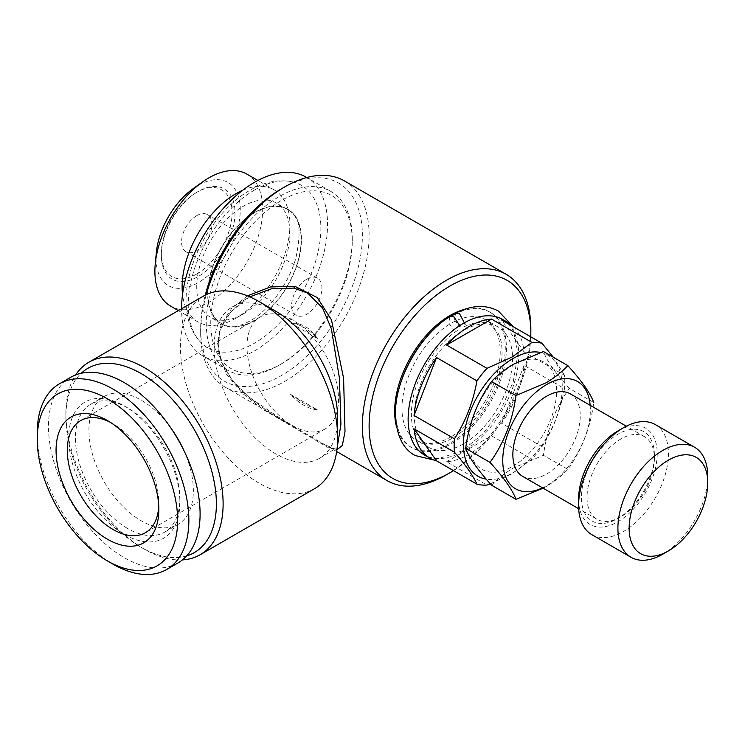 <?xml version="1.0" encoding="UTF-8"?>
<svg xmlns="http://www.w3.org/2000/svg" width="745" height="745" viewBox="0 0 745 745"><rect width="100%" height="100%" fill="white"/><g stroke="black" fill="none" stroke-linecap="round" stroke-linejoin="round"><path stroke-width="0.56" stroke-dasharray="3.73 2.79" d="M455.651 313.207L454.31 319.549L459.516 326.645L463.362 327.102C475.263 321.598 484.297 320.834 490.461 324.82L497.939 332.866C502.195 340.623 503.154 351.705 500.798 366.112C497.288 384.057 489.344 400.866 476.968 416.529C467.376 428.17 457.467 436.253 447.242 440.798C436.924 445.016 428.831 445.333 422.964 441.738L415.617 433.953C411.37 426.429 410.309 415.608 412.432 401.49C416.567 374.754 436.84 343.24 457.979 330.212L453.901 329.886L448.741 322.958L449.84 316.56M196.727 215.678A21.437 12.376 -60 0 1 207.445 214.607A21.437 12.376 -60 0 1 210.733 231.788A21.437 12.376 -60 0 1 196.727 250.683A21.437 12.376 -60 0 1 185.999 251.745A21.437 12.376 -60 0 1 182.721 234.563A21.437 12.376 -60 0 1 196.727 215.678M306.782 279.217A21.437 12.376 -60 0 1 317.5 278.155A21.437 12.376 -60 0 1 320.788 295.337A21.437 12.376 -60 0 1 306.782 314.232A21.437 12.376 -60 0 1 296.063 315.293A21.437 12.376 -60 0 1 292.776 298.112A21.437 12.376 -60 0 1 306.782 279.217M196.727 274.03A50.027 28.887 -60 0 1 161.348 253.607A50.027 28.887 -60 0 1 196.727 192.331L198.179 191.493A52.085 30.07 -60 0 1 235.01 212.753A52.085 30.07 -60 0 1 198.179 276.553A52.085 30.07 -60 0 1 161.348 255.284A52.085 30.07 -60 0 1 198.179 191.493L196.727 192.331A50.027 28.887 -60 0 1 232.095 212.753A50.027 28.887 -60 0 1 196.727 274.03M269.792 308.635A65.914 38.051 -60 0 1 254.557 320.387A65.914 38.051 -60 0 1 221.6 323.656A65.914 38.051 -60 0 1 211.506 270.835A65.914 38.051 -60 0 1 254.557 212.753A65.914 38.051 -60 0 1 287.514 209.494A65.914 38.051 -60 0 1 270.146 308.3M242.674 190.264A76.232 44.011 -60 0 1 274.151 189.854A76.232 44.011 -60 0 1 289.935 224.748A76.232 44.011 -60 0 1 236.035 318.115L243.326 313.906A65.914 38.051 -60 0 1 210.379 317.165A65.914 38.051 -60 0 1 200.275 264.354A65.914 38.051 -60 0 1 243.326 206.272A65.914 38.051 -60 0 1 276.283 203.003A65.914 38.051 -60 0 1 289.935 233.176A65.914 38.051 -60 0 1 243.326 313.906L236.035 318.115A76.232 44.011 -60 0 1 197.909 321.896A76.232 44.011 -60 0 1 182.534 294.433M246.912 174.125A76.232 44.011 -60 0 1 258.599 235.215A76.232 44.011 -60 0 1 208.796 302.396A76.232 44.011 -60 0 1 170.68 306.167M193.225 188.587A59.563 34.391 -60 0 1 198.179 185.393A59.563 34.391 -60 0 1 240.29 209.708A59.563 34.391 -60 0 1 198.179 282.653A59.563 34.391 -60 0 1 156.357 252.453M254.557 189.994A93.786 54.143 -60 0 1 292.701 181.91A93.786 54.143 -60 0 1 317.789 253.17A93.786 54.143 -60 0 1 254.557 343.147A93.786 54.143 -60 0 1 200.312 341.936A93.786 54.143 -60 0 1 195.712 265.257A93.786 54.143 -60 0 1 254.557 189.994M270.379 308.411A66.314 38.284 120 0 0 292.915 213.284A66.314 38.284 120 0 0 254.557 212.427A66.314 38.284 120 0 0 209.857 276.05A66.314 38.284 120 0 0 227.588 326.431A66.314 38.284 120 0 0 254.557 320.713A66.314 38.284 120 0 0 269.997 308.784M281.517 363.83A100.063 57.765 -60 0 1 210.761 322.985A100.063 57.765 -60 0 1 281.517 200.433A100.063 57.765 -60 0 1 352.264 241.287A100.063 57.765 -60 0 1 281.517 363.83L279.263 365.125A103.238 59.6 -60 0 1 227.653 370.237A103.238 59.6 -60 0 1 211.822 287.514A103.238 59.6 -60 0 1 279.263 196.54A103.238 59.6 -60 0 1 330.882 191.428A103.238 59.6 -60 0 1 352.264 238.689A103.238 59.6 -60 0 1 279.273 365.125A103.238 59.6 -60 0 1 279.263 365.125L281.517 363.83M306.176 177.17A103.238 59.6 -60 0 1 321.998 259.893A103.238 59.6 -60 0 1 254.557 350.867A103.238 59.6 -60 0 1 202.947 355.98A103.238 59.6 -60 0 1 181.566 308.719M186.688 555.891A106.414 61.435 60 0 1 141.131 547.324L144.502 549.27A111.173 64.191 60 0 1 65.886 413.112A111.173 64.191 60 0 1 75.636 374.949M182.423 559.905A111.173 64.191 60 0 1 144.502 549.27L141.131 547.324A106.414 61.435 60 0 1 65.886 416.995A106.414 61.435 60 0 1 81.252 373.264M314.641 488.636A111.173 64.191 60 0 1 259.055 483.132A111.173 64.191 60 0 1 186.427 385.165A111.173 64.191 60 0 1 203.469 296.072M337.662 418.299A87.351 50.436 60 0 1 319.577 458.287A87.351 50.436 60 0 1 275.901 453.956A87.351 50.436 60 0 1 218.834 376.979A87.351 50.436 60 0 1 232.226 306.987A87.351 50.436 60 0 1 275.901 311.308M249.78 296.864L230.624 312.025L219.645 331.115L218.155 352.869L226.573 374.363L242.488 393.313L263.181 409.536L329.607 448.406L335.734 448.956L337.178 447.615M281.517 188.764A114.358 66.026 -60 0 1 362.377 235.448A114.358 66.026 -60 0 1 281.517 375.499A114.358 66.026 -60 0 1 200.656 328.815A114.358 66.026 -60 0 1 205.257 295.104M344.441 180.923A119.116 68.773 -60 0 1 362.703 276.367A119.116 68.773 -60 0 1 284.879 381.338A119.116 68.773 -60 0 1 225.325 387.242A119.116 68.773 -60 0 1 200.656 332.708A119.116 68.773 -60 0 1 206.244 294.62M336.926 449.757L325.127 444.858L287.244 422.983L248.374 396.685L232.589 380.611L221.647 362.442L217.503 343.026L221.172 324.317L231.797 308.207L247.442 295.877M232.226 306.987L248.383 297.655C239.145 303.029 231.863 309.687 226.545 317.612C221.74 324.783 219.058 332.633 218.499 341.154L219.021 351.109C222.522 368.226 232.375 383.452 248.579 396.778C260.564 406.63 273.452 415.365 287.244 422.983L225.325 387.242M620.715 516.872A47.643 27.509 -60 0 1 596.894 519.228A47.643 27.509 -60 0 1 589.584 481.056A47.643 27.509 -60 0 1 620.715 439.066A47.643 27.509 -60 0 1 644.537 436.7A47.643 27.509 -60 0 1 654.408 458.52A47.643 27.509 -60 0 1 620.715 516.872L617.903 518.492A51.619 29.8 -60 0 1 581.407 497.418A51.619 29.8 -60 0 1 617.903 434.205A51.619 29.8 -60 0 1 654.408 455.279A51.619 29.8 -60 0 1 617.903 518.492L620.715 516.872M570.381 393.891A47.643 27.509 -60 0 1 577.682 432.072A47.643 27.509 -60 0 1 546.551 474.053A47.643 27.509 -60 0 1 522.729 476.418M617.903 430.964A55.586 32.091 -60 0 1 657.211 453.649A55.586 32.091 -60 0 1 617.903 521.733A55.586 32.091 -60 0 1 578.595 499.038M655.283 424.576A63.53 36.682 -60 0 1 665.024 475.478A63.53 36.682 -60 0 1 623.518 531.464A63.53 36.682 -60 0 1 591.754 534.603M590.17 405.317A61.937 35.76 -60 0 1 546.551 485.731A61.937 35.76 -60 0 1 542.518 487.845M491.588 485.237C497.427 478.914 504.738 473.149 513.51 467.944L543.459 455.288C546.811 430.023 555.463 407.738 569.394 388.443L593.765 402.514C590.413 427.779 581.761 450.064 567.83 469.359C561.898 475.757 554.587 481.521 545.908 486.653L543.133 488.199M512.858 365.125A61.937 35.76 120 0 0 469.061 440.984A61.937 35.76 120 0 0 512.858 466.277A61.937 35.76 120 0 0 556.664 390.417A61.937 35.76 120 0 0 512.858 365.125M454.515 314.315A78.225 45.156 -60 0 1 490.201 312.295A78.225 45.156 -60 0 1 502.195 374.977A78.225 45.156 -60 0 1 451.097 443.908A78.225 45.156 -60 0 1 411.985 447.782A78.225 45.156 -60 0 1 398.212 391.87M434.903 328.322A78.225 45.156 -60 0 1 451.097 316.169A78.225 45.156 -60 0 1 451.135 316.15M464.293 309.436A78.225 45.156 -60 0 1 489.083 311.652A78.225 45.156 -60 0 1 501.068 374.325A78.225 45.156 -60 0 1 449.971 443.256A78.225 45.156 -60 0 1 410.858 447.13A78.225 45.156 -60 0 1 396.545 426.773M463.446 443.908A69.49 40.118 -60 0 1 428.701 447.345A69.49 40.118 -60 0 1 418.057 391.665A69.49 40.118 -60 0 1 463.446 330.435A69.49 40.118 -60 0 1 498.191 326.999A69.49 40.118 -60 0 1 508.844 382.679A69.49 40.118 -60 0 1 463.446 443.908M451.097 436.775A69.49 40.118 -60 0 1 416.353 440.211A69.49 40.118 -60 0 1 405.699 384.532A69.49 40.118 -60 0 1 451.097 323.302A69.49 40.118 -60 0 1 485.833 319.866A69.49 40.118 -60 0 1 496.487 375.545A69.49 40.118 -60 0 1 451.097 436.775M502.558 319.428A78.225 45.156 -60 0 1 514.544 382.111A78.225 45.156 -60 0 1 463.446 451.042A78.225 45.156 -60 0 1 424.333 454.916M490.331 483.84L512.215 473.68L531.939 459.116L491.542 435.797A78.225 45.156 -60 0 1 469.061 454.282A78.225 45.156 -60 0 1 446.59 461.742L486.979 485.07M540.619 352.469A69.881 40.351 -60 0 1 560.091 405.196A69.881 40.351 -60 0 1 512.858 472.758A69.881 40.351 -60 0 1 486.215 479.137M110.335 422.322A64.722 37.371 60 0 1 113.054 423.803L107.438 420.562L113.054 423.803A64.722 37.371 60 0 1 158.825 503.071A64.722 37.371 60 0 1 158.741 506.172M292.748 320.061A64.722 37.371 -120 0 0 260.387 316.858A64.722 37.371 -120 0 0 250.46 368.719A64.722 37.371 -120 0 0 292.748 425.749A64.722 37.371 -120 0 0 325.109 428.952A64.722 37.371 -120 0 0 335.026 377.091A64.722 37.371 -120 0 0 292.748 320.061M113.054 564.179A107.206 61.9 60 0 1 37.25 432.882M177.887 563.006A107.206 61.9 60 0 1 124.285 557.698A107.206 61.9 60 0 1 54.255 463.232A107.206 61.9 60 0 1 70.682 377.324M127.656 528.522A73.857 42.642 60 0 1 79.408 463.437A73.857 42.642 60 0 1 90.732 404.265A73.857 42.642 60 0 1 127.656 407.915L124.285 405.978A78.616 45.389 60 0 1 179.88 502.26A78.616 45.389 60 0 1 124.285 534.361A78.616 45.389 60 0 1 68.698 438.069A78.616 45.389 60 0 1 124.285 405.978L127.656 407.915A73.857 42.642 60 0 1 179.88 498.368A73.857 42.642 60 0 1 164.58 532.181A73.857 42.642 60 0 1 127.656 528.522M183.81 450.325A73.857 42.642 60 0 1 178.055 524.396A73.857 42.642 60 0 1 141.131 520.736A73.857 42.642 60 0 1 92.883 455.661A73.857 42.642 60 0 1 104.207 396.48A73.857 42.642 60 0 1 141.131 400.139A73.857 42.642 60 0 1 171.229 428.543M530.757 336.815A114.358 66.026 -60 0 1 453.491 470.635M541.988 446.609C553.079 429.511 560.566 410.197 564.459 388.676L524.07 365.357A78.225 45.156 -60 0 1 501.59 423.29L541.988 446.609A78.225 45.156 -60 0 1 531.939 459.116M513.799 327.027A78.225 45.156 -60 0 1 524.07 351.957L564.459 375.275A78.225 45.156 -60 0 1 564.459 388.676M564.459 375.275L553.349 357.255M446.59 461.742L491.542 435.797M501.59 423.29L524.07 365.357M524.07 351.957L501.59 319.978M569.394 388.443C555.5 373.133 546.858 360.841 543.459 351.547M567.83 469.359L543.459 455.288M707.75 476.344A63.53 36.682 -60 0 1 662.827 554.15M530.831 328.815A119.116 68.773 -60 0 1 446.6 474.705M317.389 409.852A47.643 27.509 60 0 1 303.979 405.327A47.643 27.509 60 0 1 290.559 394.366L305.45 404.479L317.389 409.852L290.559 394.366M317.389 338.481C310.414 327.94 301.464 322.771 290.559 322.995L317.389 338.481A47.643 27.509 60 0 0 290.559 322.995M320.629 442.213A3.176 2.496 120.7 0 0 318.637 442.185M434.056 460.075L461.984 450.986L482.881 433.879L500.528 410.365L513.231 381.896L517.989 353.679L512.746 326.953L511.889 325.267M317.5 278.155L207.445 214.607M161.348 253.607L161.348 255.284M221.6 323.656L210.379 317.165M197.909 321.896L178.325 310.59M292.701 181.91C278.704 179.014 264.428 181.827 249.854 190.329C200.591 218.304 164.952 303.774 200.312 341.936M227.588 326.431C232.57 328.014 239.983 326.217 249.854 321.048C268.647 310.702 288.874 283.603 295.886 257.956C300.961 233.902 299.974 219.011 292.915 213.284M227.653 370.237L202.947 355.98M319.577 458.287L334.626 449.123C335.865 449.84 329.663 447.773 325.127 444.858L336.675 451.526M200.656 328.815L200.656 332.708M596.894 519.228L578.688 508.723M654.408 458.52L654.408 455.279M411.985 447.782L410.858 447.13M428.701 447.345L416.353 440.211M260.387 316.858L80.693 420.599M158.825 503.071L158.825 509.552M90.732 404.265L104.207 396.48M164.58 532.181L178.055 524.396M179.88 498.368L179.88 502.26M325.109 428.952L145.415 532.703M498.191 326.999L485.833 319.866M490.201 312.295L489.083 311.652M644.537 436.7L626.331 426.196M65.886 416.995L65.886 413.112M330.882 191.428L306.791 177.515M352.264 241.287L352.264 238.689M274.151 189.854L257.872 180.458M289.935 233.176L289.935 224.748M287.514 209.494L276.283 203.003M296.063 315.293L185.999 251.745"/><path stroke-width="1.12" d="M434.056 460.075L415.021 455.493C402.43 448.602 395.902 434.298 395.437 412.572C395.474 378.851 419.994 334.943 449.84 316.56L453.901 316.895L459.348 324.997M465.076 324.243L459.516 313.654L455.651 313.207C471.464 305.04 485.721 304.333 498.405 311.065L511.889 325.267M182.534 294.433A76.232 44.011 -60 0 1 236.035 193.625A76.232 44.011 -60 0 1 242.674 190.264M178.325 310.59L170.68 306.167A76.232 44.011 -60 0 1 155.267 263.739A76.232 44.011 -60 0 1 202.463 181.994A76.232 44.011 -60 0 1 208.796 177.906A76.232 44.011 -60 0 1 246.912 174.125L257.872 180.458M155.267 263.739L156.357 252.453A59.563 34.391 -60 0 1 193.225 188.587L202.463 181.994M181.566 308.719A103.238 59.6 -60 0 1 254.557 182.283A103.238 59.6 -60 0 1 306.176 177.17L306.791 177.515M81.252 373.264A106.414 61.435 60 0 1 141.131 373.552A106.414 61.435 60 0 1 212.437 473.848A106.414 61.435 60 0 1 186.688 555.891M75.636 374.949A111.173 64.191 60 0 1 88.916 362.21A111.173 64.191 60 0 1 144.502 367.723A111.173 64.191 60 0 1 217.13 465.69A111.173 64.191 60 0 1 200.088 554.774A111.173 64.191 60 0 1 182.423 559.905M337.662 437.743L337.662 418.299A87.351 50.436 60 0 0 275.901 311.308L259.055 301.585A111.173 64.191 60 0 1 337.662 437.743A111.173 64.191 60 0 1 314.641 488.636L200.088 554.774M337.178 447.615L340.931 424.333L339.403 377.985L331.339 328.638L322.501 307.881L307.601 293.008L293.716 288.091L271.245 288.846L249.78 296.864M205.257 295.104A114.358 66.026 -60 0 1 281.517 188.764L284.879 186.818A119.116 68.773 -60 0 1 344.441 180.923L506.162 274.29A119.116 68.773 -60 0 1 530.831 328.815L530.831 332.708A114.358 66.026 -60 0 1 530.757 336.815M206.244 294.62A119.116 68.773 -60 0 1 284.879 186.818L281.517 188.764M453.491 470.635A114.358 66.026 -60 0 1 449.971 472.758A114.358 66.026 -60 0 1 369.11 426.075A114.358 66.026 -60 0 1 449.971 286.024A114.358 66.026 -60 0 1 530.831 332.708M446.6 474.705L449.971 472.758L446.6 474.705A119.116 68.773 -60 0 1 387.046 480.609A119.116 68.773 -60 0 1 368.784 385.156A119.116 68.773 -60 0 1 446.6 280.185A119.116 68.773 -60 0 1 506.162 274.29M247.442 295.877L270.398 286.965L294.806 286.276L317.323 297.646L331.441 319.801L343.585 378.181L345.01 431.616L342.328 445.51L336.926 449.757M578.688 508.723L522.729 476.418A47.643 27.509 -60 0 1 515.428 438.237A47.643 27.509 -60 0 1 546.551 396.247A47.643 27.509 -60 0 1 570.381 393.891L626.331 426.196M662.827 554.15A63.53 36.682 -60 0 1 662.827 554.159L668.442 550.909L662.827 554.159A63.53 36.682 -60 0 1 631.062 557.297L591.754 534.603A63.53 36.682 -60 0 1 578.595 505.529L578.595 499.038A55.586 32.091 -60 0 1 617.903 430.964L623.518 427.714A63.53 36.682 -60 0 1 655.283 424.576L694.591 447.261A63.53 36.682 -60 0 1 707.75 476.344L707.75 482.835A55.586 32.091 -60 0 1 668.442 550.909A55.586 32.091 -60 0 1 629.134 528.214A55.586 32.091 -60 0 1 668.442 460.14A55.586 32.091 -60 0 1 707.75 482.835M578.595 505.529A63.53 36.682 -60 0 1 623.518 427.714L617.903 430.964M631.062 557.297A63.53 36.682 -60 0 1 621.321 506.395A63.53 36.682 -60 0 1 662.827 450.408A63.53 36.682 -60 0 1 694.591 447.261M542.518 487.845A61.937 35.76 -60 0 1 502.8 458.082A61.937 35.76 -60 0 1 546.551 384.578A61.937 35.76 -60 0 1 590.17 405.317M515.959 395.567L545.908 382.902C554.587 377.78 561.898 372.016 567.83 365.618L543.459 351.547L513.51 364.203C504.738 369.408 497.427 375.173 491.588 381.496C477.694 400.68 469.052 422.955 465.653 448.341C469.005 457.57 477.657 469.862 491.588 485.237L515.959 499.308C512.597 490.08 503.955 477.778 490.024 462.412C503.909 443.228 512.56 420.944 515.959 395.567L491.588 381.496M543.133 488.199L515.959 499.308M398.212 391.87A78.225 45.156 -60 0 1 434.903 328.322M396.545 426.773A78.225 45.156 -60 0 1 449.971 315.526A78.225 45.156 -60 0 1 464.293 309.436M490.331 483.84L486.979 485.07A78.225 45.156 -60 0 1 476.93 484.166L436.533 460.848A78.225 45.156 -60 0 1 429.949 458.156A78.225 45.156 -60 0 1 414.062 428.869L454.45 452.196A78.225 45.156 -60 0 1 454.45 438.796L414.062 415.468A78.225 45.156 -60 0 1 436.533 357.535L476.93 380.863A78.225 45.156 -60 0 1 486.979 368.356L446.59 345.037A78.225 45.156 -60 0 1 469.061 326.543A78.225 45.156 -60 0 1 491.542 319.084L531.939 342.402A78.225 45.156 -60 0 1 541.988 343.296L501.59 319.978A78.225 45.156 -60 0 1 508.174 322.669A78.225 45.156 -60 0 1 513.799 327.027M429.949 458.156L424.333 454.916A78.225 45.156 -60 0 1 412.348 392.233A78.225 45.156 -60 0 1 463.446 323.302A78.225 45.156 -60 0 1 502.558 319.428L508.174 322.669M486.215 479.137A69.881 40.351 -60 0 1 465.439 427.053A69.881 40.351 -60 0 1 512.858 358.643A69.881 40.351 -60 0 1 540.619 352.469M531.939 342.402L512.215 356.967L486.979 368.356M476.93 380.863C473.122 402.17 465.625 421.474 454.45 438.796M454.45 452.196C465.541 464.899 473.038 475.552 476.93 484.166M158.741 506.172A64.722 37.371 60 0 1 145.415 532.703A64.722 37.371 60 0 1 113.054 529.49A64.722 37.371 60 0 1 70.775 472.46A64.722 37.371 60 0 1 80.693 420.599A64.722 37.371 60 0 1 110.335 422.322M107.438 420.562L107.438 420.562A72.665 41.953 60 0 1 158.825 509.552A72.665 41.953 60 0 1 107.438 539.222A72.665 41.953 60 0 1 56.061 450.231A72.665 41.953 60 0 1 107.438 420.562M113.054 564.179L107.438 560.938A99.262 57.309 60 0 1 37.25 439.364A99.262 57.309 60 0 1 107.438 398.845A99.262 57.309 60 0 1 177.636 520.42A99.262 57.309 60 0 1 107.438 560.938L113.054 564.179A107.206 61.9 60 0 0 166.657 569.497L177.887 563.006A107.206 61.9 60 0 0 194.324 477.107A107.206 61.9 60 0 0 124.285 382.632A107.206 61.9 60 0 0 70.682 377.324L59.451 383.805A107.206 61.9 60 0 1 113.054 389.113A107.206 61.9 60 0 1 183.093 483.589A107.206 61.9 60 0 1 166.657 569.497M37.25 439.364L37.25 432.882A107.206 61.9 60 0 1 59.451 383.805M171.229 428.543A73.857 42.642 60 0 1 183.81 450.325M553.349 357.255L541.988 343.296M451.135 316.15A78.225 45.156 -60 0 1 454.515 314.315M436.533 357.535L414.062 415.468M414.062 428.869L436.533 460.848M491.542 319.084L446.59 345.037M490.024 462.412L465.653 448.341M567.83 365.618C581.715 380.928 590.366 393.22 593.765 402.514M88.916 362.21L203.469 296.072A111.173 64.191 60 0 1 259.055 301.585L275.901 311.308M294.806 286.276A3.176 1.741 -80 0 1 293.716 288.091M387.046 480.609L336.675 451.526"/></g></svg>
